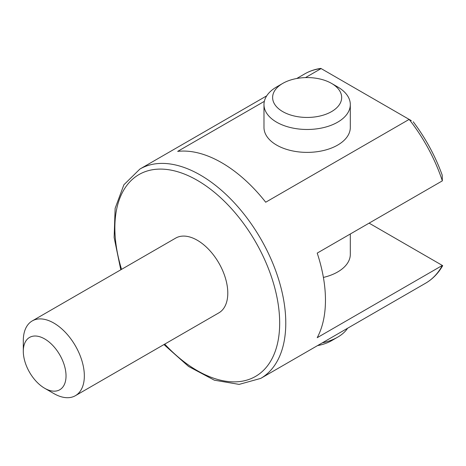 <?xml version="1.0" encoding="UTF-8"?>
<svg xmlns="http://www.w3.org/2000/svg" width="466" height="466" viewBox="0 0 466 466"><rect width="100%" height="100%" fill="white"/><g stroke="black" fill="none" stroke-linecap="round" stroke-linejoin="round"><path stroke-width="0.7" d="M282.728 83.414L276.623 86.938A43.163 24.919 0 0 0 263.983 104.559A43.163 24.919 0 0 0 276.623 122.179A43.163 24.919 0 0 0 323.666 127.579A43.163 24.919 0 0 0 350.31 104.559A43.163 24.919 0 0 0 337.669 86.938L331.565 83.414A34.531 19.939 0 0 0 282.728 83.414A34.531 19.939 0 0 0 282.728 111.607A34.531 19.939 0 0 0 331.565 111.607A34.531 19.939 0 0 0 331.565 83.414M413.208 121.737C425.609 138.21 435.273 155.999 442.199 175.105L442.351 180.855L317.212 253.102A120.857 69.778 60 0 1 317.212 337.687L442.351 265.439L369.101 223.144M264.344 101.349L177.668 151.392A120.857 69.778 60 0 1 265.707 202.221L409.154 119.401L320.812 68.391C314.987 69.236 309.622 71.077 304.712 73.902A120.857 69.778 -120 0 1 321.121 68.572L305.486 77.595M425.563 283.235C432.623 279.122 438.331 273.257 442.694 265.637L442.351 265.439A120.857 69.778 -120 0 1 425.563 283.235L260.75 378.386A120.857 69.778 -120 0 0 285.78 323.06A120.857 69.778 -120 0 0 233.029 201.434A120.857 69.778 -120 0 0 139.893 169.059L266.709 95.839M411.35 120.665L409.154 119.401A120.857 69.778 -120 0 1 442.351 180.855M350.31 233.996L350.31 254.337A43.163 24.919 180 0 1 323.398 277.427M317.544 345.597A34.531 19.939 0 0 0 331.565 340.687L337.669 337.163A43.163 24.919 0 0 0 347.584 328.256M322.245 342.883A43.163 24.919 0 0 0 337.669 337.163M350.31 104.559L350.31 127.463A43.163 24.919 180 0 1 307.146 152.382A43.163 24.919 180 0 1 263.983 127.463L263.983 104.559M66.032 375.928A30.214 17.446 -120 0 0 44.666 338.922A30.214 17.446 -120 0 0 23.3 351.253A30.214 17.446 -120 0 0 44.666 388.26A30.214 17.446 -120 0 0 66.032 375.928M44.666 388.26L53.823 393.549A43.163 24.919 -120 0 0 75.405 395.686A43.163 24.919 -120 0 0 84.34 375.928A43.163 24.919 -120 0 0 65.502 332.485A43.163 24.919 -120 0 0 32.241 320.923A43.163 24.919 -120 0 0 23.3 340.681L23.3 351.253M75.405 395.686L218.851 312.867A43.163 24.919 -120 0 0 227.792 293.108A43.163 24.919 -120 0 0 208.949 249.665A43.163 24.919 -120 0 0 175.688 238.103L32.241 320.923M164.725 344.118A116.541 67.285 -120 0 0 279.676 323.06A116.541 67.285 -120 0 0 180.657 172.688A116.541 67.285 -120 0 0 121.562 269.354M296.749 78.498L304.712 73.902M139.893 169.059L123.886 184.781L115.137 208.343L114.135 237.503L120.781 269.802M163.945 344.566L188.596 366.474L214.348 380.186L239.128 384.392L260.75 378.386"/></g></svg>
